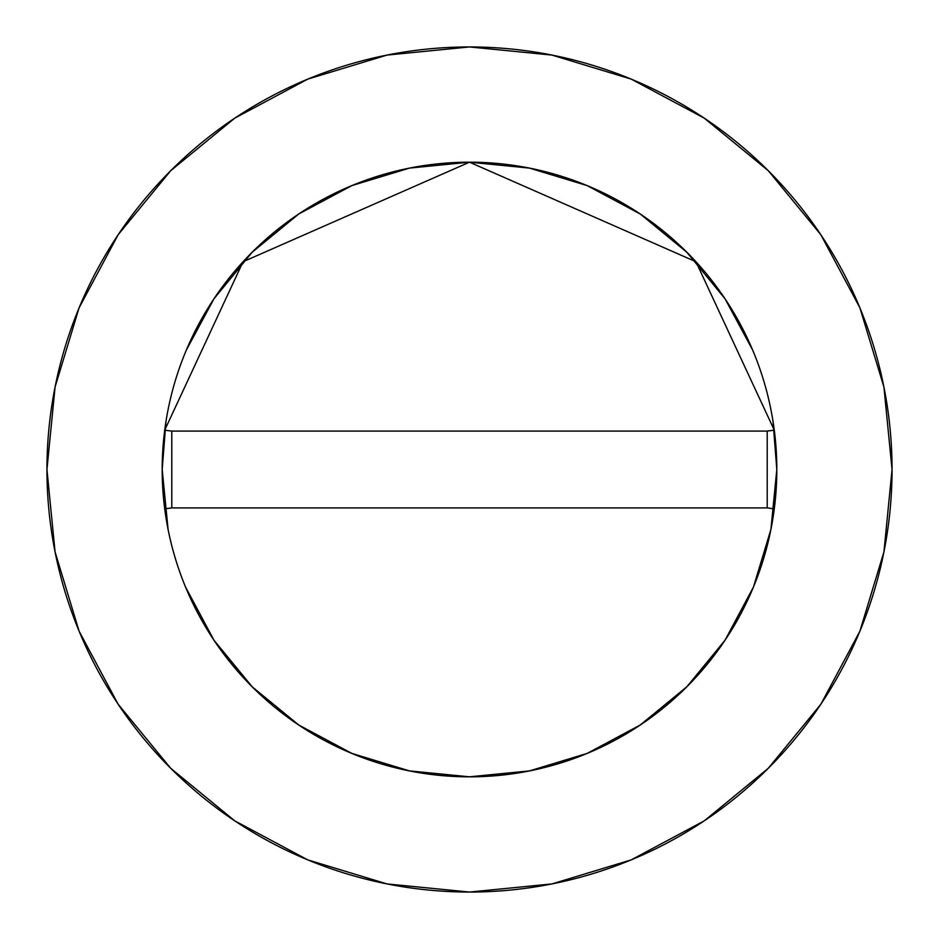 <?xml version="1.0" encoding="UTF-8"?>
<svg xmlns="http://www.w3.org/2000/svg" width="939" height="939" viewBox="0 0 939 939"><rect width="100%" height="100%" fill="white"/><g stroke="black" fill="none" stroke-linecap="round" stroke-linejoin="round"><path stroke-width="1.41" d="M773.02 421.365L776.811 469.5A307.311 307.311 0 0 0 774.288 430.168L695.94 261.735L469.5 162.189L243.06 261.735L164.712 430.168L171.79 431.083L164.712 430.168L243.06 261.735L469.5 162.189L695.94 261.735L774.288 430.168A307.311 307.311 0 0 1 776.811 469.5A307.311 307.311 0 0 0 469.5 162.189A307.311 307.311 0 0 0 162.189 469.5A307.311 307.311 0 0 1 164.712 430.168A307.311 307.311 0 0 0 162.189 469.5L165.98 421.365M46.95 469.5A422.55 422.55 0 0 1 469.5 46.95A422.55 422.55 0 0 1 892.05 469.5A422.55 422.55 0 0 1 469.5 892.05A422.55 422.55 0 0 1 46.95 469.5L55.072 551.932L79.111 631.208L118.161 704.262L170.71 768.29L234.738 820.839L307.792 859.889L387.068 883.928L469.5 892.05L551.932 883.928L631.208 859.889L704.262 820.839L768.29 768.29L820.839 704.262L859.889 631.208L883.928 551.932L892.05 469.5L883.928 387.068L859.889 307.792L820.839 234.738L768.29 170.71L704.262 118.161L631.208 79.111L551.932 55.072L469.5 46.95L387.068 55.072L307.792 79.111L234.738 118.161L170.71 170.71L118.161 234.738L79.111 307.792L55.072 387.068L46.95 469.5M168.093 529.455L162.189 469.5A307.311 307.311 0 0 0 469.5 776.811A307.311 307.311 0 0 0 776.811 469.5A307.311 307.311 0 0 1 774.288 508.832A307.311 307.311 0 0 0 776.811 469.5L770.907 529.455L753.454 587.016M753.418 587.098L725.014 640.234L686.925 686.679M686.796 686.796L640.234 725.014L587.18 753.383M587.098 753.418L529.455 770.907L469.5 776.811L409.545 770.907L351.984 753.454M351.902 753.418L298.766 725.014L252.321 686.925M252.204 686.796L213.986 640.234L185.617 587.18M186.38 349.989L213.986 298.766L252.204 252.204L298.766 213.986L351.902 185.582L409.545 168.093L469.5 162.189L529.455 168.093L587.098 185.582L640.234 213.986L686.796 252.204L725.014 298.766L752.62 349.989M820.839 234.738L768.29 170.71L704.367 118.244M234.738 118.161L170.71 170.71L118.244 234.633M118.161 704.262L170.71 768.29L234.633 820.756M704.262 820.839L768.29 768.29L820.756 704.367M164.712 508.832A307.311 307.311 0 0 1 162.189 469.5A307.311 307.311 0 0 0 164.712 508.832L171.79 507.917L164.712 508.832A307.311 307.311 0 0 0 774.288 508.832L767.21 507.917L774.288 508.832M774.288 430.168L767.21 431.083L774.288 430.168M767.21 431.083L171.79 431.083L171.79 507.917L767.21 507.917L767.21 431.083L171.79 431.083L171.79 507.917L767.21 507.917L767.21 431.083"/></g></svg>
